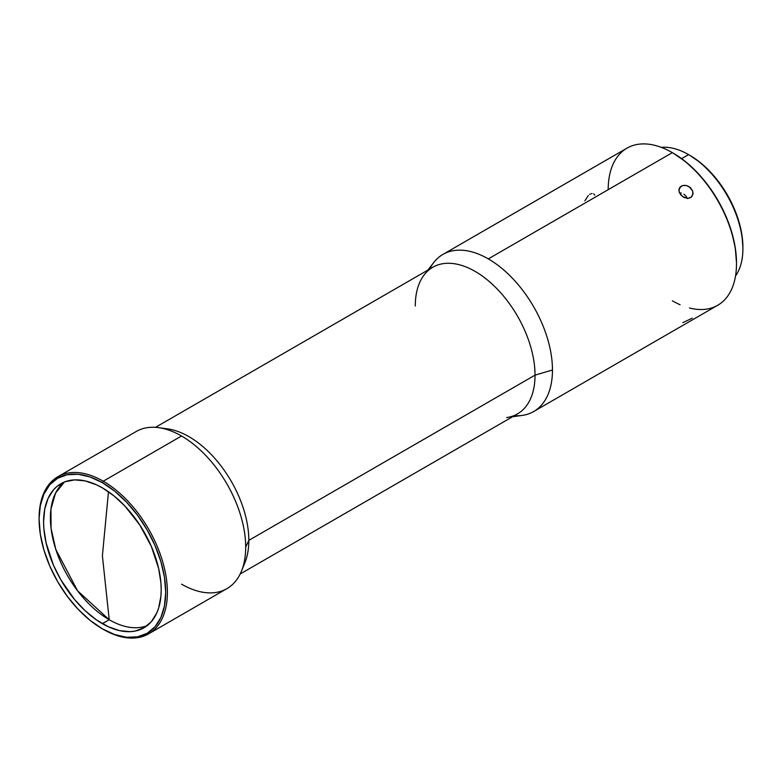 <?xml version="1.0" encoding="UTF-8"?>
<svg xmlns="http://www.w3.org/2000/svg" width="782" height="782" viewBox="0 0 782 782"><rect width="100%" height="100%" fill="white"/><g stroke="black" fill="none" stroke-linecap="round" stroke-linejoin="round"><path stroke-width="1.17" d="M109.216 619.735A83.156 48.015 -120 0 0 147.241 625.58A83.156 48.015 -120 0 1 109.216 619.735L102.393 623.674A83.156 48.015 60 0 1 48.064 550.391A83.156 48.015 60 0 1 60.81 483.755A83.156 48.015 60 0 1 102.393 487.87L96.626 484.869L85.326 480.94L74.671 479.884L65.092 481.751L56.939 486.453L53.499 489.825L48.064 498.427L44.721 509.229L43.587 521.829L43.87 528.642L46.118 542.991L53.499 565.269L60.81 579.785L74.671 599.657L85.326 610.898L96.626 620.018L108.16 626.675L119.46 630.605L130.115 631.661L135.061 631.094L143.976 627.79L151.288 621.729L156.723 613.127L158.668 607.976L160.916 596.216L161.2 589.726L160.916 582.903L158.668 568.553L151.288 546.276L139.695 524.82L124.895 506.032L113.869 495.798L102.393 487.87A83.156 48.015 60 0 1 156.723 561.153A83.156 48.015 60 0 1 143.976 627.79A83.156 48.015 60 0 1 102.393 623.674L109.216 619.735L102.393 555.777L109.216 619.735A83.156 48.015 -120 0 1 55.854 549.57A83.156 48.015 -120 0 1 64.368 482.025L55.502 493.198L50.947 509.072L51.065 528.378L55.854 549.57L77.555 590.781L109.216 619.735M108.473 491.741L102.393 555.777L108.473 491.741M592.033 193.525L591.446 193.643M590.39 194.053L589.696 194.454M593.685 193.819L594.77 195.109M533.676 411.528L717.7 305.283A90.722 52.374 -120 0 0 731.6 232.586A90.722 52.374 -120 0 0 672.334 152.646L488.31 258.891A90.722 52.374 60 0 1 552.463 370.003A90.722 52.374 60 0 1 533.676 411.528A90.722 52.374 60 0 1 514.361 415.692M692.109 196.194L690.535 197.621L688.15 198.345L682.833 196.781L679.294 192.372L678.913 189.899L679.607 187.7L681.278 186.106L678.971 189.391L681.278 186.106L683.703 185.344L686.479 185.53L689.177 186.673L692.715 191.082L693.018 193.672L691.493 196.908L688.15 198.345L684.113 197.523L680.672 194.786L678.971 191.121L679.607 187.7L682.422 185.608L686.479 185.53L690.359 187.563L692.715 191.082L692.764 194.894M682.842 322.653L692.256 318.196M681.2 193.046L679.46 192.792L681.2 193.046M683.879 194.21L686.068 196.165L683.879 194.21M687.417 198.618L686.068 196.165L687.417 198.618M736.488 263.759L736.488 262.772A89.51 51.68 -120 0 0 673.194 153.145L672.334 152.646A90.722 52.374 60 0 1 736.488 263.759A90.722 52.374 60 0 1 689.47 307.991M680.105 304.736A90.722 52.374 60 0 1 672.334 300.796M608.191 189.684A90.722 52.374 60 0 1 672.334 152.646L672.764 152.901A89.51 51.68 -120 0 1 673.194 153.145L685.54 161.679L697.417 172.685L708.355 185.764L717.944 200.388L725.823 216.008L731.669 232.019L735.266 247.806L736.488 262.772M415.281 305.997A84.671 48.885 60 0 1 424.225 274.814A84.671 48.885 60 0 1 491.516 283.504A84.671 48.885 60 0 1 535.025 375.135L552.463 370.003A90.722 52.374 -120 0 0 488.31 258.891A90.722 52.374 -120 0 0 433.746 262.517L427.891 270.083M163.262 428.516A84.671 48.885 60 0 1 248.823 540.362L535.025 375.135A84.671 48.885 -120 0 0 498.066 289.917A84.671 48.885 -120 0 0 432.817 267.239L155.491 427.343M148.609 633.85L226.907 588.641A90.722 52.374 -120 0 0 245.695 547.117L248.823 540.362A84.671 48.885 -120 0 0 167.592 428.878L158.658 427.666A90.722 52.374 60 0 1 181.541 436.004A90.722 52.374 60 0 1 245.695 547.117A90.722 52.374 -120 0 0 181.541 436.004L103.253 481.204L102.393 482.69A89.51 51.68 60 0 1 165.686 592.316A89.51 51.68 60 0 1 102.393 628.855L103.253 629.354A90.722 52.374 -120 0 0 167.397 592.316A90.722 52.374 -120 0 0 103.253 481.204A90.722 52.374 60 0 1 162.519 561.153A90.722 52.374 60 0 1 148.609 633.85A90.722 52.374 60 0 1 103.253 629.354L102.393 628.855A89.51 51.68 60 0 1 39.1 519.228A89.51 51.68 60 0 1 102.393 482.69L103.253 481.204L181.541 436.004A90.722 52.374 -120 0 0 136.185 431.508L57.888 476.717A90.722 52.374 60 0 1 103.253 481.204A90.722 52.374 -120 0 0 39.1 518.241L40.312 505.671L43.919 494.048L49.765 484.781L57.643 478.252L67.232 474.703L78.171 474.263L90.047 476.961L102.393 482.69L114.739 491.223L126.616 502.239L137.554 515.309L147.153 529.932L155.022 545.553L160.867 561.564L164.474 577.351L165.686 592.316L164.474 605.874L160.867 617.506L155.022 626.763L147.153 633.293L137.554 636.841L126.616 637.281L114.739 634.583L102.393 628.855L90.047 620.322L78.171 609.315L67.232 596.236L57.643 581.613L49.765 565.992L43.919 549.981L40.312 534.194L39.1 519.228M688.59 154.621L681.611 158.648L688.59 154.621A76.812 44.349 60 0 1 742.9 248.696A76.812 44.349 60 0 1 735.52 275.997A76.812 44.349 -120 0 0 735.676 213.271A76.812 44.349 -120 0 0 688.59 154.621L689.871 155.364L688.59 154.621A76.812 44.349 -120 0 0 661.249 147.358A76.812 44.349 60 0 1 688.59 154.621L689.871 155.364A74.994 43.303 -120 0 1 742.9 247.21L741.883 234.678L738.863 221.453L733.966 208.032L727.368 194.943L719.332 182.695L710.164 171.737L700.213 162.509L689.871 155.364M39.1 518.74A90.722 52.374 60 0 1 57.888 476.717M241.472 571.104L244.883 562.757A84.671 48.885 -120 0 0 248.823 540.362L245.695 547.117A90.722 52.374 60 0 1 241.472 571.104A90.722 52.374 60 0 1 181.541 584.154M240.162 573.998L517.489 413.893A84.671 48.885 -120 0 0 535.025 375.135L248.823 540.362A84.671 48.885 60 0 1 243.036 566.686M512.562 416.738L522.034 415.447A90.722 52.374 -120 0 0 552.463 370.003L535.025 375.135A84.671 48.885 60 0 1 506.628 417.549M672.334 152.646A90.722 52.374 -120 0 0 626.978 148.15L442.954 254.394A90.722 52.374 60 0 1 488.31 258.891L672.334 152.646L673.194 153.145M429.689 269.037A90.722 52.374 60 0 1 442.954 254.394M588.338 195.51L584.887 200.818M742.9 248.696L742.9 247.21"/></g></svg>
